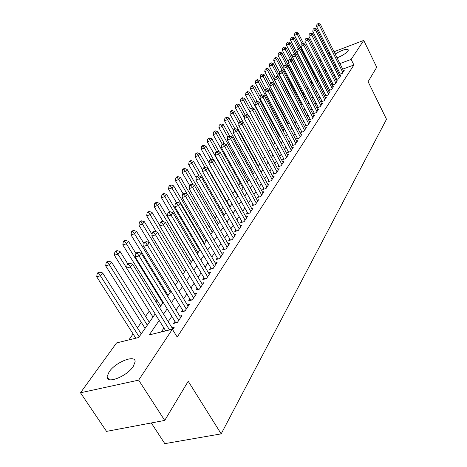 <?xml version="1.0" encoding="UTF-8"?>
<svg xmlns="http://www.w3.org/2000/svg" width="467" height="467" viewBox="0 0 467 467"><rect width="100%" height="100%" fill="white"/><g stroke="black" fill="none" stroke-linecap="round" stroke-linejoin="round"><path stroke-width="0.7" d="M335.148 53.997C342.317 49.841 346.73 48.498 348.388 49.963L348.014 50.944C345.971 53.39 342.323 55.701 337.075 57.867M332.819 59.011L331.541 58.965M330.98 57.838L331.704 56.776M133.27 366.402C126.966 376.425 106.073 384.563 107.077 376.7L109.091 371.895C115.606 362.013 135.839 354.103 135.103 361.826L133.27 366.402M151.29 422.95L164.816 443.65L221.177 433.866L386.507 119.266L368.089 81.672L376.735 67.266L363.729 40.401L351.143 59.397L339.918 63.588M221.177 433.866L188.224 381.259L164.717 420.423L106.534 431.38L80.493 392.782L116.546 342.924L138.693 337.495L155.167 313.935M311.915 82.058L311.127 83.167M308.092 87.452L307.163 88.753M303.982 93.237L303.252 94.258M299.779 99.156L299.259 99.885M295.483 105.209L295.179 105.635M255.729 161.203L255.379 161.693M250.68 168.318L249.95 169.34M245.502 175.604L244.381 177.186M240.201 183.076L238.66 185.241M234.761 190.734L232.788 193.513M229.058 198.773L227.032 201.627M222.969 207.348L221.212 209.823M216.711 216.163L215.24 218.229M210.278 225.222L209.111 226.869M203.665 234.539L202.818 235.736M196.858 244.124L196.344 244.848M164.542 289.651L163.993 290.416M157.029 300.228L155.92 301.793M149.288 311.127L145.57 316.369M141.314 322.358L137.421 327.846M133.101 333.934L128.857 339.906M312.359 72.14L312.867 71.433M316.293 66.699L317.175 65.479M320.14 61.375L320.975 60.22M323.911 56.168L324.787 55.258M340.046 73.5L339.445 74.411L342.235 73.383L344.29 70.284L343.408 70.61M336.555 78.742L335.942 79.67L338.756 78.643L340.852 75.473L339.953 75.806M332.994 84.089L332.364 85.041L335.207 84.007L337.343 80.773L336.421 81.112M329.358 89.559L328.71 90.522L331.576 89.489L333.765 86.185L332.819 86.529M325.639 95.14L324.979 96.126L327.869 95.093L330.105 91.719L329.136 92.063M321.839 100.843L321.168 101.853L324.08 100.814L326.363 97.37L325.371 97.72M317.957 106.669L317.268 107.708L320.21 106.669L322.545 103.143L321.529 103.499M313.987 112.629L313.287 113.685L316.252 112.646L318.64 109.044L317.595 109.412M309.93 118.723L309.212 119.803L312.207 118.764L314.647 115.08L313.579 115.448M305.78 124.958L305.044 126.061L308.062 125.022L310.561 121.251L309.463 121.63M301.53 131.332L300.777 132.465L303.83 131.42L306.381 127.561L305.26 127.946M297.187 137.858L296.417 139.014L299.493 137.969L302.108 134.023L300.952 134.414M292.739 144.536L291.951 145.722L295.056 144.677L297.73 140.637L296.545 141.034M288.186 151.372L287.38 152.586L290.509 151.542L293.253 147.403L292.033 147.811M283.522 158.377L282.693 159.621L285.857 158.576L288.664 154.338L287.415 154.752M278.746 165.552L277.894 166.824L281.087 165.779L283.965 161.436L282.681 161.856M273.849 172.901L272.979 174.209L276.201 173.169L279.149 168.715L277.824 169.142M268.829 180.437L267.935 181.774L271.193 180.735L274.211 176.17L272.851 176.608M263.68 188.166L262.769 189.538L266.056 188.499L269.15 183.817L267.754 184.261M258.403 196.087L257.463 197.5L260.784 196.467L263.96 191.663L262.518 192.112M252.986 204.225L252.022 205.667L255.373 204.639L258.636 199.707L257.154 200.168M247.428 212.567L246.442 214.055L249.822 213.028L253.172 207.967L251.643 208.434M241.719 221.142L240.703 222.666L244.124 221.638L247.563 216.443L245.981 216.922M235.858 229.939L234.813 231.509L238.263 230.488L241.801 225.152L240.172 225.637M229.834 238.987L228.766 240.593L232.251 239.583L235.876 234.095L234.2 234.586M223.646 248.281L222.543 249.933L226.063 248.929L229.793 243.289L228.059 243.792M217.278 257.842L216.145 259.541L219.7 258.543L223.541 252.74L221.743 253.248M210.728 267.673L209.566 269.424L213.156 268.432L217.102 262.46L215.252 262.979M203.991 277.789L202.789 279.593L206.42 278.606L210.483 272.465L208.568 272.991M197.051 288.209L195.819 290.065L199.485 289.091L203.67 282.763L201.686 283.3M189.906 298.938L188.633 300.847L192.34 299.884L196.654 293.369L194.593 293.912M182.544 309.995L181.231 311.962L184.979 311.01L189.421 304.291L187.285 304.846M174.956 321.389L173.601 323.421L177.384 322.475L181.972 315.552L179.754 316.112M316.608 78.783L315.873 79.051M159.212 320.426L149.247 334.909L172.364 329.241L177.209 337.063L353.898 64.995L342.679 69.139M338.622 70.64L337.565 71.031M334.67 74.977L333.911 76.103M331.08 80.295L330.274 81.486M327.42 85.724L326.561 86.99M323.672 91.275L322.773 92.606M319.848 96.943L318.897 98.356M315.937 102.74L314.933 104.229M311.938 108.659L310.882 110.235M307.852 114.719L306.737 116.376M303.673 120.918L302.493 122.658M299.394 127.252L298.156 129.09M295.016 133.743L293.714 135.675M290.538 140.38L289.166 142.412M285.95 147.181L284.508 149.317M281.251 154.145L279.739 156.387M276.435 161.278L274.847 163.637M271.502 168.587L269.833 171.068M266.447 176.082L264.696 178.686M261.263 183.77L259.418 186.496M255.945 191.651L254.013 194.517M250.487 199.742L248.456 202.748M244.883 208.043L242.758 211.195M239.133 216.565L236.897 219.875M233.226 225.322L230.885 228.795M227.155 234.323L224.697 237.96M220.914 243.57L218.334 247.387M214.493 253.079L211.796 257.083M207.897 262.863L205.06 267.066M201.102 272.932L198.131 277.34M194.109 283.294L190.985 287.917M186.905 293.971L183.63 298.822M179.48 304.974L176.047 310.065M171.827 316.317L168.219 321.658M163.935 328.015L161.273 331.961M172.627 329.667L174.284 327.169L171.984 327.735M164.717 420.423L138.652 380.126L80.493 392.782M328.908 53.687L329.959 53.285M334.028 51.732L363.729 40.401M353.898 64.995L351.143 59.397M172.364 329.241L138.652 380.126M331.879 69.408L331.115 70.529M328.254 74.679L327.443 75.864M324.553 80.061L323.689 81.316M320.771 85.56L319.86 86.885M316.906 91.182L315.943 92.583M312.954 96.926L311.938 98.403M308.915 102.798L307.841 104.357M304.782 108.805L303.655 110.445M300.555 114.946L299.37 116.674M296.236 121.227L294.981 123.049M291.811 127.66L290.492 129.575M287.281 134.245L285.897 136.259M282.646 140.987L281.187 143.106M277.894 147.893L276.365 150.117M273.026 154.962L271.42 157.303M268.04 162.218L266.353 164.67M262.927 169.649L261.152 172.23M257.685 177.273L255.823 179.976M252.308 185.09L250.353 187.932M246.786 193.11L244.737 196.093M241.124 201.347L238.97 204.476M235.304 209.806L233.045 213.086M229.326 218.492L226.962 221.936M223.185 227.423L220.704 231.031M216.875 236.6L214.265 240.388M210.383 246.039L207.646 250.008M203.705 255.747L200.833 259.915M196.829 265.741L193.823 270.113M189.754 276.026L186.596 280.62M182.463 286.627L179.147 291.443M174.944 297.549L171.471 302.604M167.198 308.81L163.549 314.116M335.861 65.106L334.804 65.497M325.4 69.011L324.215 69.455M319.988 71.037L318.722 71.504M313.836 73.331L313.1 73.605M159.556 307.665L163.24 302.394M167.554 296.224L171.068 291.198M175.312 285.133L178.657 280.346M182.836 274.374L186.024 269.815M190.133 263.937L193.175 259.588M197.22 253.803L200.115 249.658M204.102 243.961L206.863 240.015M210.786 234.405L213.419 230.64M217.289 225.112L219.794 221.521M223.605 216.075L225.999 212.654M229.752 207.29L232.029 204.026M235.736 198.732L237.907 195.626M241.556 190.408L243.628 187.448M247.224 182.305L249.197 179.48M252.746 174.407L254.626 171.716M258.128 166.707L259.921 164.15M263.376 159.206L265.081 156.772M268.49 151.892L270.113 149.568M273.481 144.758L275.028 142.546M278.35 137.794L279.821 135.693M283.101 130.999L284.502 129.003M287.742 124.368L289.073 122.465M292.272 117.888L293.539 116.085M296.697 111.56L297.899 109.844M301.022 105.379L302.161 103.75M305.249 99.337L306.329 97.79M309.382 93.423L310.403 91.958M313.421 87.65L314.39 86.261M317.373 81.999L318.29 80.686M321.238 76.471L322.107 75.228M325.02 71.06L325.843 69.887M169.533 329.936L130.416 266.937L132.599 264.147L172.913 329.235M165.715 330.869L126.598 268.052L130.416 266.937L128.618 264.334L129.499 263.219L127.976 263.668L127.094 264.783L128.618 264.334M127.094 264.783L126.598 268.052M132.599 264.147L129.499 263.219M141.232 333.864L102.641 272.944L100.376 275.717L96.704 276.791L135.815 338.201M98.648 273.154L99.559 272.045L98.093 272.477L97.183 273.586L98.648 273.154L100.376 275.717L139.178 336.806M99.559 272.045L102.641 272.944M96.704 276.791L97.183 273.586M178.733 320.444L139.049 255.898L141.168 253.196L180.641 317.56M175.843 322.86L135.272 257.025L139.049 255.898L137.275 253.347L138.127 252.268L136.615 252.717L135.763 253.797L137.275 253.347M135.763 253.797L135.272 257.025M141.168 253.196L138.127 252.268M186.28 309.037L147.414 245.204L149.469 242.583L188.137 306.241M183.397 311.413L143.673 246.337L147.414 245.204L145.657 242.7L146.48 241.655L144.992 242.11L144.163 243.155L145.657 242.7M144.163 243.155L143.673 246.337M149.469 242.583L146.48 241.655M193.607 297.969L155.523 234.837L157.513 232.297L195.404 295.255M190.723 300.304L151.822 235.981L155.523 234.837L153.783 232.385L154.583 231.369L153.106 231.83L152.306 232.846L153.783 232.385M152.306 232.846L151.822 235.981M157.513 232.297L154.583 231.369M200.711 287.234L163.386 224.785L165.318 222.321L202.456 284.596M197.839 289.528L159.72 225.935L163.386 224.785L161.664 222.38L162.44 221.399L160.975 221.86L160.199 222.841L161.664 222.38M160.199 222.841L159.72 225.935M165.318 222.321L162.44 221.399M149.3 322.323L111.508 262.063L109.313 264.754L105.676 265.834L145.091 328.348M107.603 262.238L108.484 261.164L107.031 261.602L106.149 262.676L107.603 262.238L109.313 264.754L147.309 325.178M108.484 261.164L111.508 262.063M105.676 265.834L106.149 262.676M127.795 263.896L120.101 251.52L117.976 254.124L114.374 255.215L152.989 317.052M116.283 251.66L117.141 250.621L115.699 251.059L114.847 252.098L116.283 251.66L126.61 267.982M117.141 250.621L120.101 251.52M114.374 255.215L114.847 252.098M135.973 253.528L128.443 241.287L126.382 243.815L122.815 244.918L160.654 306.095M124.707 241.398L125.53 240.394L124.105 240.832L123.276 241.842L124.707 241.398L126.382 243.815L162.855 302.949M125.53 240.394L128.443 241.287M122.815 244.918L123.276 241.842M144.075 243.733L136.533 231.363L134.531 233.815L130.999 234.924L168.097 295.448M132.873 231.445L133.673 230.465L132.266 230.914L131.46 231.889L132.873 231.445L134.531 233.815L170.286 292.319M133.673 230.465L136.533 231.363M130.999 234.924L131.46 231.889M207.611 276.803L171.015 215.036L172.889 212.643L209.309 274.246M204.744 279.062L167.384 216.186L171.015 215.036L169.311 212.678L170.064 211.72L168.616 212.181L167.863 213.139L169.311 212.678M167.863 213.139L167.384 216.186M172.889 212.643L170.064 211.72M152.061 234.422L144.385 221.726L142.447 224.107L138.944 225.222L175.323 285.109M140.8 221.784L141.583 220.833L140.182 221.276L139.405 222.228L140.8 221.784L142.447 224.107L177.507 281.992M141.583 220.833L144.385 221.726M138.944 225.222L139.405 222.228M214.312 266.68L178.417 205.568L180.233 203.244L215.958 264.194M211.452 268.899L174.827 206.729L178.417 205.568L176.73 203.256L177.46 202.328L176.03 202.795L175.294 203.717L176.73 203.256M175.294 203.717L174.827 206.729M180.233 203.244L177.46 202.328M159.807 225.368L152.014 212.368L150.129 214.68L146.661 215.795L156.381 231.941M148.5 212.397L149.259 211.475L147.876 211.925L147.117 212.847L148.5 212.397L150.129 214.68L184.523 271.957M149.259 211.475L152.014 212.368M146.661 215.795L147.117 212.847M220.827 256.838L185.609 196.379L187.372 194.12L222.426 254.422M217.972 259.027L182.048 197.541L185.609 196.379L183.94 194.109L184.646 193.21L183.227 193.671L182.515 194.576L183.94 194.109M182.515 194.576L182.048 197.541M187.372 194.12L184.646 193.21M193.023 259.804L159.428 203.273L157.595 205.521L154.163 206.642L163.1 221.609M155.984 203.279L156.719 202.386L155.348 202.836L154.612 203.729L155.984 203.279L157.595 205.521L191.347 262.203M156.719 202.386L159.428 203.273M154.163 206.642L154.612 203.729M227.155 247.271L192.591 187.454L194.307 185.259L228.713 244.924M224.306 249.431L189.071 188.615L192.591 187.454L190.939 185.218L191.628 184.348L190.221 184.815L189.532 185.691L190.939 185.218M189.532 185.691L189.071 188.615M194.307 185.259L191.628 184.348M199.613 250.382L166.631 194.435L164.851 196.619L161.448 197.745L169.778 211.814M163.252 194.418L163.97 193.548L162.609 193.998L161.897 194.873L163.252 194.418L164.851 196.619L197.985 252.717M163.97 193.548L166.631 194.435M161.448 197.745L161.897 194.873M233.313 237.972L199.38 178.773L201.043 176.643L234.825 235.683M230.476 240.096L195.889 179.941L199.38 178.773L197.739 176.584L198.411 175.732L197.021 176.205L196.35 177.051L197.739 176.584M196.35 177.051L195.889 179.941M201.043 176.643L198.411 175.732M206.023 241.217L173.636 185.837L171.903 187.968L168.534 189.094L176.497 202.643M170.327 185.802L171.021 184.955L169.673 185.411L168.978 186.257L170.327 185.802L171.903 187.968L204.435 243.488M171.021 184.955L173.636 185.837M168.534 189.094L168.978 186.257M239.302 228.923L205.976 170.338L207.593 168.266L240.774 226.699M236.471 231.019L202.52 171.506L205.976 170.338L204.353 168.19L205.007 167.361L203.63 167.828L202.976 168.657L204.353 168.19M202.976 168.657L202.52 171.506M207.593 168.266L205.007 167.361M212.263 232.297L180.455 177.478L178.768 179.55L175.429 180.676L183.099 193.834M177.203 177.425L177.88 176.596L176.544 177.051L175.866 177.874L177.203 177.425L178.768 179.55L187.209 194.068M177.88 176.596L180.455 177.478M175.429 180.676L175.866 177.874M245.128 220.115L212.392 162.137L213.968 160.123L246.564 217.949M242.309 222.181L208.977 163.304L212.392 162.137L210.792 160.023L211.423 159.218L210.057 159.685L209.42 160.49L210.792 160.023M209.42 160.49L208.977 163.304M213.968 160.123L211.423 159.218M218.34 223.605L187.086 169.34L185.446 171.354L182.136 172.486L189.672 185.51M183.893 169.27L184.553 168.464L183.233 168.92L182.574 169.719L183.893 169.27L185.446 171.354L193.262 184.903M184.553 168.464L187.086 169.34M182.136 172.486L182.574 169.719M250.802 211.539L218.638 154.151L220.173 152.189L252.198 209.432M247.995 213.582L215.252 155.324L218.638 154.151L217.05 152.073L217.663 151.29L216.314 151.763L215.696 152.546L217.05 152.073M215.696 152.546L215.252 155.324M220.173 152.189L217.663 151.29M224.253 215.147L193.542 161.424L191.943 163.38L188.668 164.512L196.245 177.705M190.408 161.331L191.05 160.549L189.742 160.998L189.1 161.78L190.408 161.331L191.943 163.38L199.17 175.995M191.05 160.549L193.542 161.424M188.668 164.512L189.1 161.78M256.33 203.192L224.715 146.387L226.209 144.472L257.691 201.137M253.534 205.206L221.358 147.554L224.715 146.387L223.144 144.338L223.74 143.579L222.403 144.046L221.802 144.811L223.144 144.338M221.802 144.811L221.358 147.554M226.209 144.472L223.74 143.579M261.713 195.054L230.628 138.822L232.087 136.959L263.038 193.052M258.928 197.039L227.312 139.989L230.628 138.822L229.075 136.808L229.659 136.066L228.334 136.539L227.744 137.28L229.075 136.808M227.744 137.28L227.312 139.989M232.087 136.959L229.659 136.066L223.419 124.771L222.012 126.493L227.884 137.105M266.961 187.127L236.395 131.449L237.814 129.639L268.251 185.177M264.188 189.088L233.103 132.622L236.395 131.449L234.854 129.476L235.421 128.752L234.107 129.219L233.541 129.943L234.854 129.476M233.541 129.943L233.103 132.622M237.814 129.639L235.421 128.752M272.074 179.398L242.011 124.275L243.389 122.506L273.335 177.495M269.319 181.336L238.754 125.442L242.011 124.275L240.482 122.325L241.036 121.618L239.734 122.091L239.18 122.798L240.482 122.325M239.18 122.798L238.754 125.442M243.389 122.506L241.036 121.618M277.065 171.862L247.481 117.275L248.829 115.553L278.291 170.006M274.322 173.771L244.259 118.443L247.481 117.275L245.969 115.361L246.512 114.672L245.222 115.139L244.679 115.828L245.969 115.361M244.679 115.828L244.259 118.443M248.829 115.553L246.512 114.672M281.934 164.507L252.822 110.451L254.136 108.77L283.13 162.697M279.202 166.398L249.623 111.619L252.822 110.451L251.322 108.566L251.847 107.895L250.043 109.033L251.322 108.566M250.043 109.033L249.623 111.619M254.136 108.77L251.847 107.895M286.68 157.332L258.023 103.797L259.308 102.162L287.847 155.569M283.965 159.2L254.859 104.964L258.023 103.797L256.541 101.94L257.054 101.286L255.274 102.407L256.541 101.94M255.274 102.407L254.859 104.964M259.308 102.162L257.054 101.286M291.315 150.327L263.102 97.305L264.351 95.706L292.453 148.605M288.612 152.172L259.961 98.467L263.102 97.305L261.631 95.478L262.133 94.842L260.376 95.945L261.631 95.478M260.376 95.945L259.961 98.467M264.351 95.706L262.133 94.842M295.839 143.492L268.058 90.972L269.278 89.413L296.954 141.81M293.153 145.313L264.947 92.133L268.058 90.972L266.604 89.168L267.095 88.549L265.361 89.635L266.604 89.168M265.361 89.635L264.947 92.133M269.278 89.413L267.095 88.549M300.258 136.813L272.897 84.784L274.088 83.26L301.349 135.167M297.59 138.617L269.815 85.946L272.897 84.784L271.455 83.009L271.934 82.402L270.218 83.476L271.455 83.009M270.218 83.476L269.815 85.946M274.088 83.26L271.934 82.402M304.577 130.287L277.62 78.748L278.781 77.259L305.64 128.682M301.921 132.073L274.567 79.904L277.62 78.748L276.19 76.997L276.657 76.407L274.97 77.464L276.19 76.997M274.97 77.464L274.567 79.904M278.781 77.259L276.657 76.407M308.798 123.913L282.231 72.846L283.37 71.393L309.837 122.342M306.154 125.676L279.208 74.002L282.231 72.846L280.819 71.124L281.274 70.546L279.605 71.585L280.819 71.124M279.605 71.585L279.208 74.002M283.37 71.393L281.274 70.546M312.919 117.684L286.738 67.085L287.853 65.666L313.935 116.149M310.292 119.429L283.738 68.235L286.738 67.085L285.337 65.386L285.781 64.82L284.134 65.847L285.337 65.386M284.134 65.847L283.738 68.235M287.853 65.666L285.781 64.82M316.953 111.59L291.145 61.451L292.231 60.068L317.945 110.089M314.344 113.318L288.174 62.601L291.145 61.451L289.756 59.776L290.188 59.227L288.565 60.237L289.756 59.776M288.565 60.237L288.174 62.601M292.231 60.068L290.188 59.227M320.893 105.635L295.453 55.947L296.516 54.592L321.868 104.164M318.301 107.34L292.505 57.091L295.453 55.947L294.076 54.295L294.502 53.752L292.897 54.756L294.076 54.295M292.897 54.756L292.505 57.091M296.516 54.592L294.502 53.752M324.752 99.804L299.662 50.564L300.701 49.239L325.703 98.368M322.172 101.497L296.738 51.703L299.662 50.564L298.296 48.936L298.711 48.405L297.129 49.391L298.296 48.936M297.129 49.391L296.738 51.703M300.701 49.239L298.711 48.405M328.523 94.106L303.784 45.299L304.793 44.003L329.457 92.7M325.96 95.776L300.882 46.437L303.784 45.299L302.423 43.694L302.832 43.174L301.268 44.149L302.423 43.694M301.268 44.149L300.882 46.437M304.793 44.003L302.832 43.174M332.218 88.526L307.811 40.15L308.804 38.884L333.129 87.148M329.673 90.178L304.933 41.283L307.811 40.15L306.463 38.563L306.866 38.055L305.319 39.018L306.463 38.563M305.319 39.018L304.933 41.283M308.804 38.884L306.866 38.055M335.831 83.062L311.752 35.113L312.721 33.869L336.725 81.713M333.298 84.702L308.903 36.239L311.752 35.113L310.421 33.548L310.812 33.052L309.282 33.998L310.421 33.548M309.282 33.998L308.903 36.239M312.721 33.869L310.812 33.052M339.375 77.715L315.61 30.18L316.562 28.966L340.245 76.395M336.853 79.337L312.785 31.307L315.61 30.18L314.291 28.633L314.67 28.148L313.159 29.082L314.291 28.633M313.159 29.082L312.785 31.307M316.562 28.966L314.67 28.148M342.836 72.478L319.387 25.352L320.315 24.161L343.694 71.182M340.338 74.084L316.585 26.473L319.387 25.352L318.074 23.823L318.453 23.35L316.959 24.272L318.074 23.823M316.959 24.272L316.585 26.473M320.315 24.161L318.453 23.35M230.021 206.899L199.829 153.707L198.271 155.616L195.025 156.749L202.725 170.251M196.753 153.596L197.378 152.837L196.082 153.293L195.451 154.052L196.753 153.596L198.271 155.616L204.96 167.379M197.378 152.837L199.829 153.707M195.025 156.749L195.451 154.052M213.763 160.047L205.953 146.194L204.435 148.057L201.224 149.189L209.029 162.971M202.929 146.066L203.542 145.325L202.258 145.78L201.645 146.521L202.929 146.066L204.435 148.057L210.85 159.41M203.542 145.325L205.953 146.194M201.224 149.189L201.645 146.521M219.181 151.839L211.925 138.868L210.448 140.684L207.26 141.816L237.691 195.936M208.953 138.728L209.543 138.004L208.27 138.46L207.675 139.184L208.953 138.728L210.448 140.684L216.6 151.664M209.543 138.004L211.925 138.868M207.26 141.816L207.675 139.184M224.481 143.848L217.745 131.729L216.303 133.498L213.145 134.63L243.079 188.23M214.82 131.577L215.398 130.871L213.559 132.033L214.82 131.577L216.303 133.498L222.269 144.215M215.398 130.871L217.745 131.729M213.145 134.63L213.559 132.033M220.547 124.601L221.107 123.913L219.292 125.057L220.547 124.601L222.012 126.493L218.883 127.625L248.339 180.711M221.107 123.913L223.419 124.771M218.883 127.625L219.292 125.057M234.954 128.915L228.953 117.982L227.581 119.663L224.481 120.795L253.47 173.374M226.127 117.795L226.676 117.124L224.89 118.25L226.127 117.795L227.581 119.663L233.471 130.369M226.676 117.124L228.953 117.982M224.481 120.795L224.89 118.25M240.131 121.945L234.352 111.356L233.015 112.996L229.939 114.129L258.479 166.211M231.574 111.158L232.111 110.504L230.885 110.959L230.348 111.613L231.574 111.158L233.015 112.996L238.993 123.942M232.111 110.504L234.352 111.356M229.939 114.129L230.348 111.613M245.198 115.168L239.624 104.888L238.316 106.488L235.269 107.62L243.371 122.5M236.892 104.678L237.417 104.042L236.197 104.497L235.672 105.133L236.892 104.678L238.316 106.488L244.381 117.661M237.417 104.042L239.624 104.888M235.269 107.62L235.672 105.133M250.259 108.758L244.772 98.572L243.494 100.136L240.476 101.263L248.047 115.256M242.081 98.356L242.589 97.731L240.873 98.806L242.081 98.356L243.494 100.136L249.641 111.52M242.589 97.731L244.772 98.572M240.476 101.263L240.873 98.806M255.245 102.577L249.798 92.408L248.549 93.937L245.554 95.058L252.624 108.192M247.148 92.18L247.65 91.567L245.951 92.629L247.148 92.18L248.549 93.937L274.812 142.855M247.65 91.567L249.798 92.408M245.554 95.058L245.951 92.629M260.242 96.774L254.708 86.383L253.488 87.878L250.522 88.999L257.107 101.304M252.098 86.144L252.589 85.549L251.404 85.998L250.913 86.593L252.098 86.144L253.488 87.878L279.359 136.352M252.589 85.549L254.708 86.383M250.522 88.999L250.913 86.593M265.116 91.094L259.5 80.499L258.315 81.959L255.373 83.079L261.713 94.999M256.938 80.248L257.416 79.67L256.237 80.12L255.758 80.698L256.938 80.248L258.315 81.959L283.808 129.989M257.416 79.67L259.5 80.499M255.373 83.079L255.758 80.698M269.879 85.537L264.194 74.743L263.032 76.174L260.113 77.288L266.237 88.864M261.666 74.486L262.133 73.92L260.498 74.936L261.666 74.486L263.032 76.174L288.157 123.773M262.133 73.92L264.194 74.743M260.113 77.288L260.498 74.936M293.457 116.19L268.776 69.122L267.638 70.517L264.748 71.632L270.679 82.898M266.283 68.859L266.745 68.299L265.128 69.303L266.283 68.859L267.638 70.517L292.412 117.69M266.745 68.299L268.776 69.122M264.748 71.632L265.128 69.303M297.596 110.276L273.259 63.623L272.15 64.983L269.278 66.098L275.127 77.265M270.807 63.349L271.251 62.806L269.657 63.792L270.807 63.349L272.15 64.983L278.501 77.148M271.251 62.806L273.259 63.623M269.278 66.098L269.657 63.792M301.647 104.485L277.643 58.241L276.557 59.578L273.715 60.687L279.552 71.9M275.226 57.961L275.664 57.429L274.088 58.404L275.226 57.961L276.557 59.578L282.517 71.048M275.664 57.429L277.643 58.241M273.715 60.687L274.088 58.404M305.611 98.817L281.934 52.981L280.871 54.283L278.052 55.392L283.977 66.822M279.552 52.689L279.978 52.17L278.42 53.133L279.552 52.689L280.871 54.283L286.464 65.1M279.978 52.17L281.934 52.981M278.052 55.392L278.42 53.133M309.487 93.272L286.131 47.827L285.092 49.105L282.296 50.208L288.297 61.848M283.784 47.535L284.199 47.021L282.663 47.978L283.784 47.535L285.092 49.105L290.328 59.28M284.199 47.021L286.131 47.827M282.296 50.208L282.663 47.978M296.218 54.47L290.24 42.789L289.225 44.038L286.446 45.136L292.523 56.974M287.923 42.485L288.332 41.989L287.223 42.427L286.814 42.929L287.923 42.485L289.225 44.038L294.251 53.851M288.332 41.989L290.24 42.789M286.446 45.136L286.814 42.929M299.89 48.901L294.263 37.85L293.264 39.076L290.515 40.174L314.203 86.529M291.98 37.541L292.383 37.056L291.28 37.494L290.877 37.985L291.98 37.541L293.264 39.076L298.139 48.632M292.383 37.056L294.263 37.85M290.515 40.174L290.877 37.985M303.492 43.454L298.203 33.017L297.228 34.219L294.496 35.311L317.875 81.276M295.95 32.702L296.341 32.223L294.858 33.139L295.95 32.702L297.228 34.219L301.951 43.524M296.341 32.223L298.203 33.017M294.496 35.311L294.858 33.139M177.623 322.119L175.703 322.598M185.177 310.707L183.274 311.191M192.503 299.633L190.624 300.123M199.619 288.886L197.757 289.382M206.525 278.455L204.68 278.951M213.232 268.321L211.405 268.823M219.747 258.467L217.943 258.981M226.081 248.893L224.294 249.407M107.077 376.7L108.934 379.519"/></g></svg>
